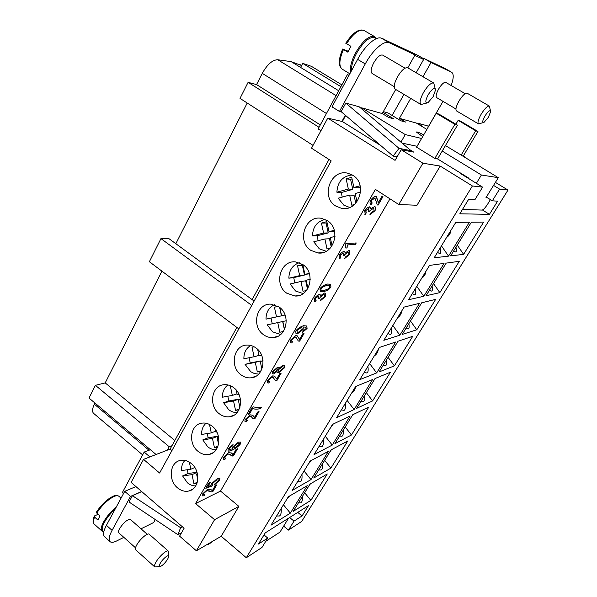 <?xml version="1.0" encoding="UTF-8"?>
<svg xmlns="http://www.w3.org/2000/svg" width="597" height="597" viewBox="0 0 597 597"><rect width="100%" height="100%" fill="white"/><g stroke="black" fill="none" stroke-linecap="round" stroke-linejoin="round"><path stroke-width="0.9" d="M422.676 136.638L416.527 132.116C416.557 131.504 418.945 132.422 423.698 134.87M435.243 88.908L433.743 83.02C431.138 82.483 427.743 85.602 423.549 92.393C420.169 98.766 419.303 102.803 420.952 104.512L426.818 103.027M433.123 96.684L435.474 90.162C434.706 87.065 432.258 88.617 428.131 94.826C425.109 100.938 425.079 103.542 428.027 102.632L433.123 96.684M433.743 83.02L407.706 67.804C404.953 67.17 401.52 70.215 397.423 76.961C394.154 83.304 393.423 87.371 395.221 89.162L420.952 104.512M376.431 38.618L374.879 37.723C369.647 36.35 363.506 41.574 356.476 53.394C352.902 60.26 351.245 66.036 351.499 70.722M394.229 86.655L372.125 73.491C370.438 71.864 370.968 68.319 373.715 62.842C377.192 57.043 380.185 54.461 382.692 55.096L405.027 68.162M345.775 43.215L350.909 46.312L347.805 52.133L342.678 49.036L348.215 51.252M376.244 38.514L374.647 36.641C369.207 35.216 362.842 40.633 355.543 52.902C351.364 61.013 349.73 67.498 350.626 72.349M483.316 122.624L478.443 123.863C477.354 122.594 478.294 119.31 481.264 114.027C484.801 108.46 487.495 105.811 489.339 106.087L490.518 110.9M488.406 117.281L483.973 122.43C482.077 122.878 482.406 120.736 484.951 115.997C488.167 111.169 490.07 109.684 490.644 111.564L488.406 117.281M478.443 123.863L456.481 110.893C455.28 109.564 456.123 106.266 459.011 100.99C462.481 95.46 465.197 92.863 467.152 93.207L489.339 106.087M455.921 108.975L436.691 97.632C435.556 96.43 436.206 93.55 438.646 88.998C441.601 84.229 443.974 82.02 445.758 82.379L465.16 93.654M352.872 175.346C368.215 184.197 358.275 212.316 341.454 208.316L335.686 205.995C320.253 196.853 330.917 168.354 348.155 173.324L352.872 175.346M327.432 220.718C341.633 229.278 333.73 255.426 317.88 252.949L310.821 250.337C296.53 241.501 305.067 215.01 321.343 218.323L327.432 220.718M302.836 264.568C316.037 272.874 309.798 297.261 294.948 296.015L286.776 293.209C273.501 284.642 280.291 259.956 295.567 261.911L302.836 264.568M279.053 306.977C291.373 315.059 286.478 337.872 272.613 337.611C269.344 337.708 266.307 336.73 263.516 334.686C251.128 326.35 256.501 303.276 270.777 304.149L279.053 306.977M256.038 348.006C267.59 355.894 263.777 377.319 250.852 377.834C247.33 378.125 244.046 377.125 241.001 374.826C229.397 366.707 233.621 345.059 246.934 345.066C250.18 344.939 253.21 345.924 256.038 348.006M233.763 387.729C244.628 395.445 241.688 415.646 229.651 416.758C225.935 417.243 222.45 416.228 219.196 413.706C208.286 405.773 211.584 385.378 223.994 384.714C227.45 384.408 230.703 385.408 233.763 387.729M212.181 426.206C222.442 433.773 220.218 452.884 208.987 454.459C205.137 455.138 201.495 454.108 198.07 451.377C187.771 443.608 190.309 424.333 201.883 423.146C205.502 422.654 208.935 423.669 212.181 426.206M191.271 463.496C200.995 470.921 199.346 489.077 188.853 491.003C184.913 491.846 181.152 490.816 177.585 487.898C167.832 480.272 169.757 461.988 180.563 460.391C184.294 459.727 187.868 460.765 191.271 463.496M437.467 252.404L439.855 253.688C440.937 253.509 441.034 251.613 440.161 247.986M453.668 250.941L455.668 252.001C456.586 251.859 456.683 250.262 455.959 247.218M429.467 290.209L431.541 291.09C432.519 290.829 432.691 289.142 432.049 286.023M412.288 293.657L414.758 294.731C415.908 294.418 416.094 292.411 415.311 288.709M387.901 333.626L390.445 334.484C391.654 334.044 391.916 331.939 391.229 328.163M364.267 372.349L366.879 373.021C368.155 372.461 368.483 370.259 367.886 366.424M341.35 409.9L344.029 410.393C345.357 409.721 345.76 407.43 345.238 403.527M319.126 446.325L321.865 446.646C323.238 445.862 323.708 443.496 323.268 439.541M297.552 481.667L300.343 481.831C301.769 480.951 302.298 478.51 301.933 474.503M276.612 515.987L279.456 515.995C280.926 515.024 281.508 512.51 281.209 508.457M405.997 328.305L408.139 329.014C409.169 328.641 409.408 326.865 408.848 323.678M383.214 365.282L385.423 365.819C386.505 365.349 386.804 363.491 386.319 360.245M361.095 401.177L363.357 401.565C364.491 400.997 364.849 399.065 364.431 395.759M339.603 436.049L341.924 436.295C343.103 435.631 343.514 433.631 343.163 430.273M318.723 469.936L321.096 470.04C322.313 469.302 322.776 467.227 322.492 463.824M298.425 502.883L300.843 502.861C302.097 502.032 302.612 499.898 302.388 496.458M354.461 204.502L351.834 205.211L349.641 195.055L338.178 198.204L343.894 205.241L349.7 207.443M330.193 248.18L327.029 248.971L324.872 238.979L313.753 241.807L319.32 248.83L326.201 251.255M306.47 290.515L303.037 291.299L300.925 281.463L290.12 284L295.545 291L303.172 293.567M283.336 331.529L279.814 332.268L277.739 322.581L267.24 324.843L272.53 331.813L280.635 334.499M260.829 371.274L257.329 371.938L255.285 362.401L245.083 364.401L250.785 371.737L254.262 373.498L258.605 374.14M238.927 409.796L235.546 410.37L233.539 400.983L223.614 402.736L228.651 409.646C231.255 411.676 234.076 412.639 237.106 412.549M217.636 447.146L214.427 447.631L212.45 438.377L202.793 439.899L207.719 446.78C210.316 448.862 213.122 449.869 216.136 449.787M196.928 483.361L193.95 483.764L192.003 474.645L182.607 475.943L187.413 482.794C189.98 484.913 192.741 485.951 195.697 485.906M159.727 566.575L154.787 566.941C154.168 566.269 154.541 564.702 155.914 562.232C159.093 556.426 166.966 549.404 168.317 551.098L168.66 556.792L167.727 559.038C165.347 562.762 162.906 565.247 160.399 566.493C158.981 566.829 158.929 565.769 160.242 563.314C162.884 558.493 169.451 553.441 168.66 556.792M154.787 566.941L135.706 549.837C135.026 549.113 135.355 547.524 136.691 545.054C139.788 539.263 147.735 532.434 149.213 534.233L168.317 551.098M103.803 531.808L102.915 531.009C101.602 529.636 102.065 526.778 104.326 522.442C106.99 517.659 110.594 513.204 115.154 509.092M96.468 512.025L96.759 513.077L100.005 515.98L97.848 520.002L94.617 517.099L94.527 515.898L98.132 514.301M103.647 531.666L101.997 531.106C100.624 529.673 101.109 526.711 103.453 522.211C106.647 516.539 110.915 511.48 116.266 507.032M135.512 547.807L118.803 532.845C118.176 532.181 118.43 530.785 119.557 528.651C123.818 522.278 127.467 519.233 130.497 519.517L147.22 534.293M365.17 214.517L364.752 210.577C366.312 208.502 367.916 207.256 369.573 206.838L370.588 208.681L374.894 206.51C375.819 207.413 375.856 208.823 374.998 210.734L369.894 214.733L370.633 213.174L374.006 210.711L373.834 208.152L370.088 210.502L369.588 211.607L368.618 211.405L368.61 208.48L365.804 210.569L366.297 212.942L364.857 214.368M374.856 206.487C375.759 207.413 375.789 208.808 374.938 210.696L369.916 214.681M370.588 208.681L369.953 206.958M365.103 214.472L366.222 212.92M368.864 208.547L365.745 210.525L365.991 212.801M368.633 211.383L369.588 211.607M373.797 208.129L370.028 210.457L369.528 211.569M339.76 258.785L339.305 258.613L339.148 255.27C340.686 253.225 342.312 251.919 344.021 251.367L344.618 251.538L345.163 252.919L349.058 250.404L349.723 250.576L349.872 254.3L344.708 258.471L345.417 256.979L348.835 254.382L348.648 252.15L348.148 252.024L344.73 254.62L344.253 255.673L343.23 255.598L343.469 253.038L343.088 252.949L340.245 255.143L340.872 257.24L339.76 258.785L339.275 258.591M349.693 250.561L349.812 254.255L344.738 258.411M345.163 252.919L344.588 251.516M339.7 258.747L340.79 257.225M343.469 253.038L340.186 255.106L340.447 257.083M343.253 255.568L344.253 255.673M348.618 252.128L348.088 251.979L344.67 254.576L344.193 255.635M320.582 295.694L324.537 293L325.41 293.179L325.559 296.44L320.358 300.769L321.022 299.343L324.484 296.627L324.313 294.694L323.656 294.56L320.201 297.276L319.753 298.291L318.679 298.328L318.888 296.03L318.41 295.948L315.544 298.239L315.709 299.895L316.291 300.067L315.201 301.582L314.529 301.358L314.403 298.47C315.917 296.448 317.552 295.097 319.32 294.411L320.126 294.597L320.582 295.694L320.096 294.582M325.38 293.164L325.507 296.396L320.388 300.701M315.201 301.582L314.552 301.381M315.141 301.545L316.201 300.06M318.858 296.015L315.485 298.194L315.679 299.873M318.708 298.284L319.753 298.291M324.283 294.679L323.596 294.522L320.141 297.239L319.693 298.246M299.619 341.141L298.321 341.014L296.015 337.312L295 337.044L291.746 339.768L291.821 341.35L292.724 341.469L291.732 342.976L290.62 342.782L290.59 340.029L295.888 335.551L297.381 335.895L299.455 339.499L302.716 333.835L304.022 333.514L299.619 341.141L298.291 340.999M298.597 337.82L299.395 339.462M297.351 335.88L298.537 337.775M291.732 342.976L290.597 342.76M291.679 342.939L292.627 341.491M295.963 337.268L294.94 336.999L291.687 339.723L291.791 341.327M299.567 341.096L303.925 333.536M276.904 380.535L275.254 380.371L273.277 377.625L271.896 377.289L268.62 380.102L268.665 381.468L269.717 381.543L268.747 383.02L267.434 382.864L267.434 380.461L272.762 375.841L274.665 376.214L276.657 379.058L279.814 373.573L281.157 373.147L276.904 380.535L275.224 380.349M275.687 377.625L276.478 378.953M274.635 376.192L275.635 377.58M268.747 383.02L267.411 382.841M268.695 382.983L269.613 381.573M273.247 377.602L271.844 377.252L268.568 380.058L268.643 381.446M276.844 380.49L281.06 373.177M254.882 418.706L252.815 418.497L251.322 416.654L249.531 416.266L246.233 419.154L246.255 420.34L247.442 420.355L246.486 421.803L244.986 421.706L245.009 419.609L250.367 414.863L252.71 415.228L254.568 417.393L257.628 412.072L259.016 411.549L254.882 418.706L252.792 418.475M253.494 416.176L254.24 417.213M252.688 415.206L253.441 416.139M246.486 421.803L244.957 421.683M246.434 421.758L247.33 420.4M251.292 416.631L249.471 416.221L246.173 419.109L246.225 420.318M254.829 418.661L258.911 411.587M233.539 455.705L232.591 456.026L231.046 455.496L230.076 454.429L227.86 454.026L224.539 456.989L224.539 458.018L225.853 457.966L224.92 459.377L223.241 459.362L223.285 457.518L228.666 452.66L231.472 452.996L233.151 454.541L236.121 449.392L237.546 448.765L233.539 455.705L231.017 455.481M231.987 453.548L232.606 454.265M231.442 452.974L231.934 453.504M224.92 459.377L223.211 459.339M224.868 459.332L225.741 458.011M230.076 454.429L227.808 453.981L224.487 456.944L224.517 457.996M233.487 455.668L237.442 448.81M212.845 491.6L211.868 491.98L206.853 490.622L203.517 493.659L203.502 494.555L204.92 494.42L204.01 495.801L202.167 495.883L202.234 494.271L207.637 489.294L210.898 489.555L212.39 490.57L215.271 485.577L216.726 484.868L212.845 491.6L211.816 491.935L209.943 491.443M211.137 489.779L211.51 490.152M204.01 495.801L202.137 495.861M203.958 495.756L204.808 494.473M209.457 490.965L206.801 490.577L203.465 493.615L203.473 494.532M212.793 491.555L216.621 484.913M219.599 480.145L214.263 485.092L214.89 483.831L218.36 480.734L218.338 479.876L216.592 480.01L212.487 483.57L212.629 484.861L211.756 486.137L205.816 488.286L208.778 483.107L210.278 482.398L207.898 486.548L210.987 485.458L211.323 483.876L217.226 478.734L219.666 478.16L219.599 480.145L214.308 484.995M219.883 478.272L219.547 480.1M207.898 486.548L210.174 482.443M205.861 488.212L211.704 486.1L212.562 484.846M218.315 479.854L216.539 479.973L212.435 483.525L212.428 484.764M239.285 443.355L237.74 443.444L233.83 446.668L233.882 447.66L235.263 447.638L239.397 444.243L239.285 443.355L237.688 443.407L233.778 446.631L233.86 447.638M232.427 445.817L230.83 446.869L229.181 449.422L232.808 448.862L232.651 446.974L238.419 442.138L240.554 442.138L240.621 443.698C239.076 445.884 236.412 447.951 232.636 449.907C230.27 450.936 228.748 451.317 228.076 451.033L228.203 448.929L233.054 444.556L232.427 445.817L229.36 448.437L229.218 449.474M240.531 442.116L240.569 443.653C239.024 445.84 236.36 447.914 232.584 449.869C230.218 450.899 228.696 451.272 228.024 450.989L227.897 450.914M232.375 445.772L232.957 444.608M249.471 413.93L252.583 408.497L249.524 413.967L248.128 414.437M249.524 413.967L248.083 414.519L252.203 407.318L253.359 406.893L258.62 407.833L261.553 407.147L260.702 408.475C257.479 409.311 254.77 409.318 252.591 408.497M260.762 408.52C257.523 409.355 254.815 409.363 252.643 408.542L252.635 408.535M260.702 408.475L261.456 407.176M277.277 368.856L276.575 368.759L273.635 371.2L273.71 372.416L274.426 372.535L277.374 370.08L277.307 368.879L276.635 368.797L273.695 371.237L273.762 372.453M283.075 366.782L282.157 366.662L278.456 369.722L278.575 371.185M283.187 368.274L283.105 366.804L282.217 366.707L278.515 369.767L278.605 371.207L279.523 371.304L283.187 368.274M277.015 371.491L273.65 373.961L272.545 373.834L272.493 371.625L277.471 367.349L278.545 367.483L278.836 368.319L283.023 365.282L284.247 365.424L284.321 367.939L278.695 372.737L277.307 372.595L276.963 371.446L273.59 373.916L272.516 373.812M284.217 365.401L284.269 367.894L278.642 372.692L277.277 372.573M278.836 368.319L278.515 367.468M301.94 327.835L300.858 327.663L296.948 330.544L297.216 332.133M297.007 330.589L297.246 332.148L298.366 332.32L302.127 329.395L301.97 327.85L300.918 327.708L296.948 330.544M303.269 327.014L303.127 329.462L297.47 333.82L295.978 333.604L295.739 331.051C297.418 328.708 300.022 326.925 303.545 325.701L306.776 325.999L307.074 328.492L302.463 332.41L303.134 331.066L305.992 328.723L305.806 327.186L303.216 326.969L303.075 329.417L297.41 333.775L295.955 333.581M306.746 325.977L307.015 328.447L302.5 332.328M305.776 327.163L303.216 326.969M329.589 285.844L326.91 285.523C323.925 286.247 321.97 287.291 321.044 288.649L320.985 290.276L324.134 290.351C327.089 289.605 329.014 288.567 329.895 287.247L329.529 285.806L326.85 285.478C323.865 286.209 321.91 287.247 320.985 288.605L320.955 290.254M328.298 289.978L323.253 291.881L320.328 291.44L319.94 288.806C321.649 286.441 324.268 284.836 327.79 283.985L330.559 284.433L330.962 287.075L328.298 289.978L323.193 291.836L320.298 291.418M330.529 284.411L330.902 287.038L328.238 289.941M347.312 244.979L347.081 247.971L345.835 248.053L345.275 244.576L345.857 243.569L356.245 242.964L355.372 244.479L347.245 244.934L347.021 247.927L345.842 248.009M347.245 244.934L355.312 244.442L356.155 242.972M371.192 204.555L370.744 204.39C369.804 203.51 369.797 202.107 370.707 200.182C372.379 197.883 374.095 196.57 375.849 196.241L377.744 200.308L378.192 202.876L381.819 196.577L382.953 196.644L378.065 205.129L377.349 204.928L374.864 197.891L371.715 200.271L371.849 202.786L372.259 202.92L371.192 204.555L370.715 204.368M378.192 202.876L377.744 200.308M376.282 196.383L377.685 200.271M371.125 204.517L372.177 202.913M375.117 197.973L371.647 200.234L371.819 202.771M378.065 205.129L377.341 204.92M378.005 205.084L382.871 196.644M389.983 198.831L220.517 491.07L195.577 503.569L375.379 189.406L398.781 204.517L422.922 163.212L401.191 149.713L395.072 160.377L327.746 118.131L311.522 148.183L331.186 160.884L159.6 473.018L143.534 459.377L131.109 482.398L184.1 528.263L179.585 536.143L196.391 550.785L214.569 519.688L195.577 503.569M349.051 75.274L347.357 74.685L318.149 128.922L320.955 130.706M423.96 58.902L417.333 55.081L383.401 39.156M123.497 493.622L122.333 492.607L144.168 452.063L150.392 449.72L89.013 398.057L95.423 385.334L105.206 382.893L161.914 271.142M149.899 456.906L144.168 452.063M156.086 454.511L150.392 449.72M288.552 518.189L279.971 532.121L265.725 541.36M385.789 40.297L383.498 38.969M414.788 55.334L423.624 59.506L416.169 72.752M348.872 75.603L347.357 74.685M327.746 118.131L341.924 121.437L345.312 115.221M415.019 54.917L407.87 50.797L381.67 38.335C376.595 35.477 364.909 45.566 357.618 59.379L332.029 106.848L339.454 111.46L365.26 63.909C372.618 50.081 384.274 39.917 389.259 42.723L415.019 54.917L407.788 67.857M340.902 86.669L302.709 63.372L311.395 66.319L341.865 84.871M320.313 124.907L256.568 84.587L248.106 82.334L240.016 98.386L313.029 145.392M319.029 127.295L248.106 82.334M426.862 129.407L416.385 123.064L399.415 118.34L405.535 122.057L400.856 120.781L387.96 112.93L383.326 111.617M421.616 138.474L405.259 134.579L361.663 107.826L382.244 113.557L388.602 117.445L393.602 118.803L382.946 112.303M445.459 145.556L498.308 177.675L481.421 175.011L442.22 151.063L457.474 125.154L454.869 124.355L436.22 113.229L438.967 114.124L457.474 125.154M301.597 65.513L291.135 61.633L277.754 59.745C272.471 59.842 267.314 64.379 262.27 73.356L256.568 84.587M338.7 90.751L300.597 67.424L302.709 63.372M254.113 301.075L168.555 238.367L160.951 238.613L149.377 261.732L238.822 328.902M251.74 305.403L160.951 238.613M247.218 103.02L175.839 243.703M328.999 159.466L252.113 299.612M236.852 327.425L170.123 449.071L143.534 459.377M171.951 445.728L169.22 446.772L167.384 450.131M301.567 65.558L300 64.595M300.597 67.424L291.135 61.633M174.824 440.489L105.206 382.893M169.22 446.772L95.423 385.334M94.968 403.072L94.386 404.221C92.222 408.691 91.968 411.743 93.625 413.37L142.638 454.899M403.982 94.386L392.117 115.467M341.924 121.437L342.372 121.542L345.656 115.52M212.241 541.509L211.778 542.292L207.801 544.628L207.443 544.315M208.263 543.837L207.801 544.628M180.615 527.726L132.43 495.682L129.012 501.98L177.891 534.703L180.615 527.726L182.398 526.785M177.891 534.703L181.54 532.733M132.43 495.682L141.735 491.6M124.721 491.353L130.512 496.406L112.072 530.382C109.05 536.128 108.378 539.882 110.072 541.651L104.497 536.621C102.781 534.822 103.415 531.046 106.415 525.308L124.721 491.353L135.929 486.57M141.646 491.525L130.512 496.406M141.019 528.815L153.675 522.517L155.31 519.584M110.072 541.651C111.34 542.718 113.512 542.494 116.579 540.986L123.855 537.367M342.372 121.542L380.685 145.481M409.96 149.787L413.751 152.131L401.191 149.713M182.607 475.943L188.122 473.503L197.025 472.264M192.003 474.645L197.055 472.384M193.95 483.764L197.294 482.204M197.45 473.891L196.57 474.011L197.779 479.667M196.57 474.011L197.391 473.645M184.943 460.399C182.481 463.041 181.324 466.436 181.458 470.57L190.853 469.242L189.339 462.115M190.853 469.242L194.809 467.511M188.122 473.503L187.137 469.772M202.793 439.899L208.196 437.765L217.793 436.25L218.017 437.288M212.45 438.377L217.793 436.25M214.427 447.631L218.032 446.131M218.651 437.4L217.144 437.638L218.554 444.258M217.144 437.638L218.584 437.064M215.442 429.698L215.965 432.146L216.838 432.004M206.032 423.251C202.973 426.012 201.502 429.75 201.629 434.444L211.286 432.9L209.48 424.452M211.286 432.9L215.756 431.161M208.196 437.765L207.144 433.564M223.614 402.736L228.897 400.938L238.748 399.192L238.912 399.938M233.539 400.983L238.748 399.192M235.546 410.37L239.3 409.012M240.501 399.751L238.352 400.132L239.904 407.385M238.352 400.132L240.449 399.408M236.203 390.072L237.158 394.55L238.882 394.244M227.935 384.946C224.166 387.781 222.33 391.863 222.427 397.206L232.345 395.423L230.338 386.035L230.852 385.938M232.345 395.423L237.016 393.871M228.897 400.938L227.778 396.244M245.083 364.401L250.233 362.961L260.367 360.969L260.449 361.372M255.285 362.401L260.367 360.969M257.329 371.938L261.098 370.804M263.031 360.887L260.24 361.431L261.889 369.118M260.24 361.431L263.008 360.648M257.665 349.409L259.031 355.767L261.613 355.252M250.725 345.439C246.106 348.275 243.822 352.723 243.882 358.79L254.076 356.752L252.031 347.223L254.158 346.79M254.076 356.752L258.956 355.439M250.233 362.961L249.061 357.752M277.739 322.581L282.672 321.537L284.426 329.708M279.814 332.268L283.411 331.425M286.276 320.746L282.836 321.484L284.545 329.454M279.851 307.597L281.597 315.731L285.06 314.977M281.597 315.731L285.082 315.037M279.635 307.425L281.448 315.858L266.016 319.141L276.508 316.85L274.426 307.171L278.112 306.343M274.426 307.171L278.314 306.47M276.508 316.85L281.448 315.858M272.247 323.768L271.038 318.134M300.925 281.463L305.694 280.821L307.477 289.112M310.261 279.269L306.171 280.232L307.925 288.373M302.933 265.187L302.358 265.329L304.455 275.053L293.739 277.605L288.873 278.209L299.664 275.635L297.552 265.807L302.776 264.531L304.91 274.389L309.268 273.351M304.91 274.389L309.433 273.844M297.552 265.807L302.358 265.329M299.664 275.635L304.455 275.053M294.799 282.903L293.739 277.605M324.872 238.979L329.477 238.77L331.238 246.964M335.021 236.39L330.283 237.599L332.059 245.822M334.536 231.285L328.999 231.658L334.275 230.3M327.081 222.763L326.081 223.032L328.208 232.912L317.179 235.755L312.485 235.927L323.596 233.054L321.447 223.069L326.835 221.644L328.999 231.658M321.447 223.069L326.081 223.032M323.596 233.054L328.208 232.912M318.104 240.703L317.179 235.755M274.478 304.709C268.859 307.418 266.038 312.231 266.016 319.141M299.261 262.71C292.485 265.15 289.023 270.314 288.873 278.209M325.141 219.45C317.044 221.397 312.828 226.89 312.485 235.927M349.641 195.055L354.051 195.316L355.76 203.226M360.61 192.04L355.208 193.525L356.984 201.741M360.424 187.234L358.282 187.831L353.902 187.488L360.118 185.764M352.051 178.906L350.588 179.316L352.76 189.361L341.402 192.51L336.887 192.219L348.342 189.04L346.148 178.884L351.7 177.309L353.902 187.488M346.148 178.884L350.588 179.316M348.342 189.04L352.76 189.361M342.193 197.1L341.402 192.51M352.178 174.928C342.618 176.093 337.521 181.861 336.887 192.219M309.44 485.01L310.574 483.742M329.566 452.347L331.454 449.698M350.26 418.766L352.499 415.124M371.543 384.222L373.849 380.476M393.438 348.678L395.818 344.827M415.982 312.097L418.43 308.127M287.567 498.032L289.888 495.838M308.306 464.056L311.425 460.406M329.648 429.079L333.238 424.049M351.633 393.057C353.976 391.475 355.26 389.371 355.484 386.752M374.282 355.939C376.677 354.312 377.998 352.14 378.252 349.439M397.632 317.679C400.08 316 401.445 313.761 401.721 310.977M421.713 278.217C424.213 276.486 425.624 274.18 425.93 271.307M310.865 500.376L293.194 511.375L310.022 484.063L327.26 473.973L310.865 500.376L304.664 492.756M330.88 468.138L313.746 478.018L331.066 449.907L347.73 441.004L330.88 468.138L324.656 460.309M351.454 434.997L334.902 443.683L352.73 414.751L368.782 407.094L351.454 434.997L345.215 426.952M372.61 400.923L356.678 408.341L375.043 378.535L390.431 372.215L372.61 400.923L366.349 392.647M394.378 365.864L379.11 371.938L398.027 341.23L412.721 336.32L394.378 365.864L388.102 357.349M416.781 329.783L402.221 334.432L421.728 302.776L435.661 299.366L416.781 329.783L410.482 321.022M439.84 292.627L426.049 295.761L446.16 263.12L459.294 261.299L439.84 292.627L433.534 283.612M439.198 274.419L441.72 270.329M288.358 496.734L307.254 485.682L290.351 513.144L271.001 525.188L288.358 496.734M290.351 513.144L283.441 504.793M310.097 461.115L328.387 451.339L310.992 479.607L292.209 490.435L310.097 461.115M310.992 479.607L304.06 471.018M332.507 424.392L350.148 415.982L332.238 445.086L314.059 454.623L332.507 424.392M332.238 445.086L325.275 436.243M355.618 386.52L372.558 379.558L354.111 409.535L336.596 417.699L355.618 386.52M354.111 409.535L347.133 400.438M379.468 347.439L395.662 342.021L376.647 372.916L359.834 379.61L379.468 347.439M376.647 372.916L369.647 363.543M404.094 307.089L419.475 303.328L399.871 335.178L383.826 340.305L404.094 307.089M399.871 335.178L392.848 325.514M429.527 265.419L444.041 263.411L423.818 296.269L408.587 299.731L429.527 265.419M423.818 296.269L416.781 286.306M463.6 254.359L450.623 255.882L471.376 222.196L483.645 222.077L463.6 254.359L457.28 245.076M463.115 235.599L465.712 231.382M446.563 237.502C449.123 235.718 450.571 233.337 450.914 230.367M455.809 222.345L469.391 222.218L448.526 256.128L434.168 257.807L455.809 222.345M448.526 256.128L441.467 245.852M214.569 519.688L238.875 506.368L220.517 491.07M398.781 204.517L417.004 205.256L440.183 166.063L472.399 185.965L246.315 557.732L261.993 547.449L267.755 538.054L258.434 544.054L265.232 532.897L308.492 505.622L302.082 515.927L294.022 521.121L288.47 530.091L301.731 521.397L507.987 190.07L495.406 182.383M246.315 557.732L221.188 536.27L238.875 506.368M252.568 377.543L252.121 377.438M221.188 536.27L196.391 550.785M422.922 163.212L440.183 166.063M507.987 190.07L499.585 189.1L492.338 200.816L497.614 201.174L489.428 214.345L459.817 213.801L468.727 199.189L474.958 199.622L482.6 187.145L472.399 185.965M482.6 187.145L460.653 173.63L461.727 173.794M493.547 185.406L499.585 189.1M267.755 538.054L264.001 534.912M302.082 515.927L297.739 512.398M294.022 521.121L289.62 517.517M288.47 530.091L283.665 526.121M489.428 214.345L482.48 210.002M492.338 200.816L486.339 197.107M171.936 450.578L170.123 449.071M461.168 155.108L475.682 130.78L458.138 120.363L460.526 121.139L477.951 131.482L475.682 130.78M455.877 124.206L458.138 120.363M463.115 156.287L477.951 131.482M442.22 151.063L437.579 158.936L434.84 158.421L454.869 124.355M434.84 158.421L416.579 147.175L436.22 113.229M487.6 197.883L485.943 197.749L498.308 177.675M402.109 143.131L417.057 146.295L421.594 138.459M437.579 158.936L469.063 178.309L468.839 178.675M476.369 183.309L481.421 175.011M422.609 126.833L418.43 123.348L427.646 125.922L428.474 126.616M463.466 155.698L467.063 158.69M418.019 124.057L418.43 123.348M410.393 151.481L411.012 150.675L359.237 106.826L345.79 103.072L399.035 148.34L411.012 150.675M399.035 148.34L393.117 156.115L397.124 156.802M393.117 156.115L341.133 111.646L345.79 103.072M490.428 199.637L487.622 204.167C485.279 207.786 483.443 209.756 482.122 210.077L462.488 209.428M361.267 108.542L361.663 107.826M400.938 142.146L405.259 134.579M443.011 101.363L428.422 126.571M422.974 76.729L431.027 62.498L451.66 72.274C453.884 73.961 453.72 78.371 451.16 85.52M399.415 118.34L410.706 98.393M451.66 72.274L445.004 68.454L424.161 58.543L431.027 62.498M424.161 58.543L423.624 59.506M395.714 89.453L382.244 113.557M341.529 111.99L339.454 111.46M345.76 43.23C352.528 32.992 358.521 28.693 363.73 30.335L363.797 30.372C358.969 29.126 353.215 33.581 346.529 43.73M96.759 513.077C102.05 505.129 107.818 499.599 114.064 496.48C116.325 495.54 117.945 495.48 118.915 496.301L121.049 498.167M101.997 531.106L94.214 524.084C93.013 522.905 93.154 520.577 94.617 517.099M326.447 113.512L262.27 73.356M336.081 95.624L277.754 59.745M149.011 450.235L94.386 404.221M106.415 525.308L112.072 530.382M343.432 49.544C339.148 59.73 338.745 66.274 342.208 69.177L349.857 73.782M445.004 68.454L451.504 72.192M357.618 59.379L365.26 63.909M381.67 38.335L389.259 42.723M364.051 30.507L374.647 36.641M341.454 208.316L345.872 208.428M317.88 252.949L322.79 252.576M294.948 296.015L300.022 295.179M272.613 337.611L277.635 336.402M250.852 377.834L255.665 376.341M229.651 416.758L234.181 415.079M208.987 454.459L213.204 452.668M188.853 491.003L192.756 489.159M118.915 496.301C117.378 495.219 115.467 495.189 113.176 496.219C107.064 499.196 101.468 504.51 96.378 512.166M94.214 524.084C92.677 522.644 92.677 520.039 94.222 516.263M342.208 69.177C338.2 66.125 338.357 59.416 342.678 49.036"/></g></svg>

